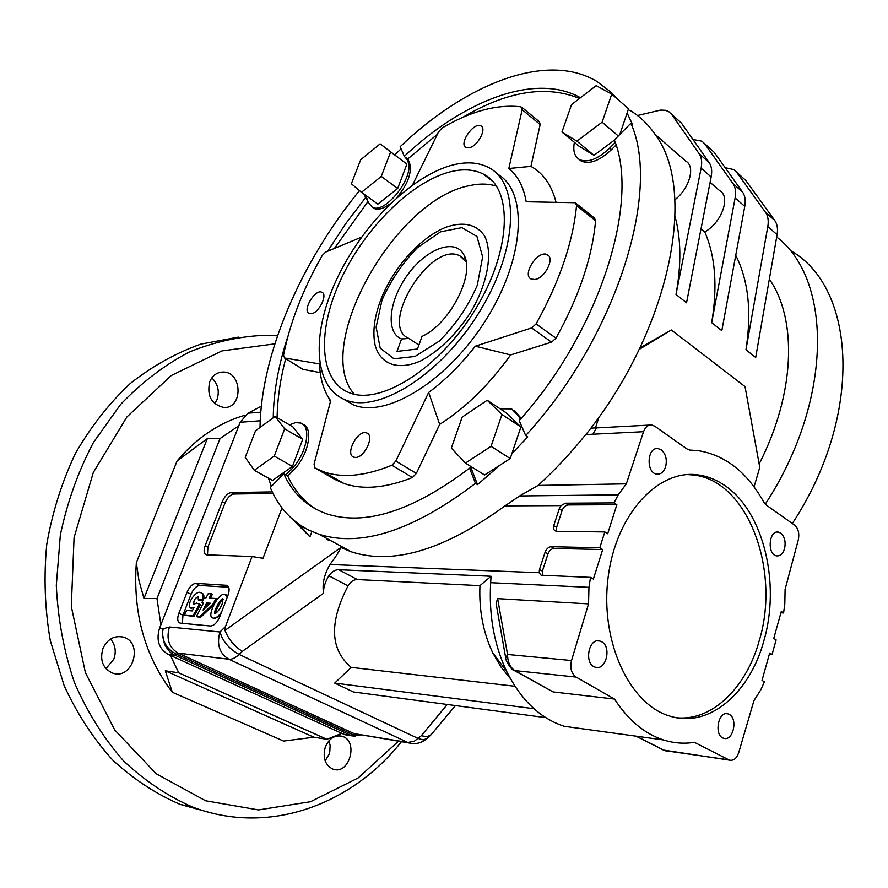 <?xml version="1.0" encoding="UTF-8"?>
<svg xmlns="http://www.w3.org/2000/svg" width="888" height="888" viewBox="0 0 888 888"><rect width="100%" height="100%" fill="white"/><g stroke="black" fill="none" stroke-linecap="round" stroke-linejoin="round"><path stroke-width="1.33" d="M329.415 539.915L328.26 540.293M663.38 750.06L729.459 760.15C733.588 760.949 736.696 758.396 738.76 752.491L753.901 700.743L760.916 689.61L764.368 681.806L762.026 680.397L769.663 653.069L772.038 654.534L769.308 654.323M772.038 654.534L776.123 639.904L773.759 638.417L781.274 611.488L783.571 612.975L780.907 612.831M553.746 525.652L553.657 529.559L556.177 531.357L604.806 531.934L607.681 533.744L616.849 504.706L568.176 504.95L565.412 503.196L561.027 505.616L559.251 508.791L553.746 525.652L556.598 527.417L562.082 510.567C563.436 507.17 565.467 505.305 568.176 504.95M556.532 531.357L556.598 527.417M554.068 548.44L551.193 546.697C548.484 546.986 546.442 548.851 545.066 552.292L539.471 569.441L539.16 572.716L541.092 575.224L590.52 577.378L593.373 579.087L602.686 549.561L554.068 548.44C551.359 548.717 549.317 550.582 547.94 554.023L542.368 571.139L542.368 575.402M551.193 546.697L599.8 547.774L602.686 549.561M565.412 503.196L614.063 502.897L616.849 504.706M636.019 736.163L664.28 750.515L667.055 751.17M505.716 657.964L507.536 654.467C507.636 662.004 510.101 667.399 514.929 670.662L553.069 691.919L614.518 699.056L576.112 677.089C571.35 673.559 569.819 668.042 571.517 660.528L588.544 603.884L588.955 587.323L590.52 577.378M588.544 603.884L497.635 598.634L496.07 603.285L505.616 657.453C504.917 659.684 511.555 670.595 514.33 670.54L576.112 677.089M513.486 670.074L553.069 691.919M780.685 533.066C784.692 536.641 785.969 541.88 784.515 548.773C782.861 553.835 780.23 556.199 776.612 555.877C766.888 554.689 768.808 529.87 778.432 532.112L780.685 533.066M207.481 554.967L207.914 547.008L224.986 503.074L222.3 501.631L205.195 545.609C203.485 550.56 203.84 553.635 206.26 554.822L252.048 556.532L225.441 626.628L224.997 630.391L340.848 547.496C339.149 551.47 335.531 557.142 329.97 564.513C324.164 574.536 322.022 584.115 323.565 593.251C323.265 587.9 325.041 582.084 328.893 575.801C331.79 571.683 335.109 569.652 338.839 569.73L491.042 576.257L490.676 582.683C488.789 615.251 494.117 644.832 506.671 671.439C521.156 700.255 540.381 718.547 564.324 726.306L587.334 729.481M735.12 197.957L744.766 206.405L721.811 330.68L711.688 322.666L735.12 197.957C736.174 191.986 735.453 187.179 732.955 183.55L742.546 192.019L714.23 152.325L704.384 143.379M744.766 206.405C745.809 200.455 745.065 195.66 742.546 192.019M671.25 113.842L681.451 123.11L709.135 162.526C711.61 166.145 712.276 170.973 711.155 176.978L701.12 168.198L676.001 294.45C681.407 264.68 681.096 238.761 675.091 216.694M637.506 115.518L660.45 110.101L665.401 110.301L668.831 111.688L671.661 114.386L699.156 153.724C701.609 157.331 702.264 162.16 701.12 168.198M732.955 183.55L704.806 143.923L701.931 141.181L692.951 139.483M736.296 171.817L745.809 180.464L736.729 172.372L765.456 212.232C768.009 215.884 768.797 220.668 767.809 226.562L745.953 349.772L755.688 357.464L777.089 234.687L767.809 226.562M725.196 167.699L733.799 169.586L736.729 172.372M745.809 180.464L774.691 220.379C777.255 224.042 778.055 228.815 777.089 234.687M340.848 547.496L351.248 551.792C392.996 565.379 444.244 550.072 504.983 505.871L519.635 495.959L538.095 485.436L626.34 483.849L643.545 431.701C645.276 427.05 647.985 424.808 651.648 424.964L654.8 426.218L686.879 448.906L689.765 450.072L697.89 450.616C725.085 454.945 747.03 472.094 763.736 502.053L766.366 505.139L794.582 525.097C798.345 528.482 799.566 533.444 798.268 539.993L785.103 589.332L784.803 604.062L783.571 612.975M629.847 110.267C639.871 116.284 648.418 124.531 655.499 134.976C697.324 190.532 670.484 327.972 587.368 432.711L585.692 434.576L643.545 431.701M590.864 428.149L595.46 427.894L598.956 417.127M729.459 760.15L694.416 742.335C684.049 743.989 673.715 743.189 663.436 739.937C644.522 733.754 628.216 720.124 614.518 699.056M338.839 569.73L357.32 579.564C353.635 579.564 350.538 581.673 348.041 585.891C329.026 622.455 330.081 649.616 351.215 667.376L514.985 686.269M348.251 735.275L343.767 734.232L168.132 654.367C158.919 648.839 156.033 640.193 159.474 628.427L163.181 628.793C160.462 639.882 167.333 649.883 176.557 654.167L174.969 655.2C171.484 654.056 168.01 650.438 164.558 644.322C162.249 634.543 161.794 629.37 163.181 628.793L169.453 626.995C166.001 638.849 168.898 647.563 178.144 653.135L176.557 654.167L352.614 734.543L360.55 734.998M426.828 738.616L423.032 739.848L418.215 738.483L239.15 654.434C229.071 648.862 222.688 641.38 219.98 631.967L169.453 626.995M224.997 630.391C228.438 639.116 234.21 646.12 242.313 651.37L323.565 593.251M354.934 736.43L351.026 735.442L354.201 733.643L178.144 653.135L228.86 659.229C219.425 653.446 216.472 644.355 219.98 631.967L225.441 626.628M447.263 704.484L421.278 735.752L427.161 736.696L431.113 734.709M159.474 628.427L240.193 422.255L247.974 413.198L260.761 412.165M687.423 474.558L694.039 475.08C747.685 481.085 780.774 569.974 759.296 640.492C746.542 687.268 712.553 721.056 677.133 717.804M725.152 485.78C763.558 511.832 780.719 583.394 763.869 640.825C749.816 693.262 708.868 728.549 669.952 716.128C629.47 704.661 599.866 641.025 608.102 577.566C615.884 514.019 658.452 468.553 698.601 474.98C707.969 476.345 716.816 479.942 725.152 485.78M192.885 615.961L184.216 615.206L186.669 610.467L192.208 610.922L194.239 607.281L190.765 608.114C185.426 604.684 196.914 588.933 201.021 592.873C203.008 593.473 203.396 595.693 202.187 599.522L198.313 599.988L198.235 596.592C194.838 598.168 193.395 600.765 193.906 604.384L196.448 603.052L199.434 604.195L192.885 615.961L193.884 616.439L200.433 604.673L199.434 604.195M198.313 599.988L203.186 600.01L202.187 599.522M201.976 593.339L202.009 593.351C204.007 593.961 204.395 596.181 203.186 600.01M184.216 615.206L193.884 616.439M205.428 607.814L207.692 603.418L209.846 603.585M199.523 616.927L196.359 616.649L203.574 602.697L201.887 602.575L204.384 597.702L206.06 597.824L208.225 593.628L211.377 593.839L209.213 598.046L215.962 598.523L213.264 603.773L199.523 616.927L200.522 617.404L213.986 604.528M210.234 603.196L206.693 602.93L203.075 610.078L210.234 603.196M213.264 603.773L214.152 604.206M207.692 603.418L206.693 602.93M215.351 602.153L216.972 599.012L215.962 598.523M210.423 598.135L212.365 594.327L211.377 593.839M201.887 602.575L203.374 603.096M196.359 616.649L200.522 617.404M223.31 599.178C220.49 600.499 214.641 612.609 215.629 613.763M221.589 612.021C218.914 616.017 216.239 618.059 213.553 618.159L212.987 618.048C205.727 617.471 218.603 591.308 225.33 594.472L227.184 597.358M222.755 602.197L222.833 598.69C220.213 598.357 212.31 613.952 215.107 613.763C218.437 611.366 220.99 607.514 222.755 602.197M220.291 615.44L214.563 618.636L213.109 618.081M226.063 594.838L227.683 596.048M282.007 507.925L263.003 558.274L252.048 556.532M224.986 503.074C227.417 497.635 230.369 494.616 233.855 494.028L273.005 493.428M272.261 491.897L231.18 492.574C227.694 493.173 224.742 496.192 222.3 501.631M228.704 587.234L199.833 585.47C196.448 585.825 193.517 588.755 191.064 594.25L182.939 615.206L182.406 623.354M219.758 616.827L228.049 595.093C229.781 589.887 229.382 586.624 226.84 585.314L195.948 583.361C192.496 583.738 189.521 586.724 187.024 592.318L178.854 613.297C177.034 618.692 177.456 621.955 180.12 623.11L210.445 626.007C214.064 625.74 217.172 622.677 219.758 616.827M711.688 322.666C717.704 286.524 715.406 256.277 704.783 231.923L701.032 228.771M704.783 231.923C721.655 222.71 731.035 196.559 719.724 190.731L710.111 182.351M655.122 134.41L685.869 161.216C695.704 166.322 689.51 188.456 674.891 199.844M592.94 434.21L596.392 427.916M465.423 463.081L491.053 446.331L501.953 414.496L487.19 400.255L462.171 417.116L451.326 448.118L465.423 463.081L484.637 475.002L500.199 464.99L477.533 484.626L475.457 483.35C413.209 530.658 361.039 547.619 318.959 534.221L308.702 530.036C291.197 521.056 278.388 506.87 270.274 487.479L283.794 473.826C292.707 493.462 306.959 506.782 326.573 513.786C365.057 526.318 412.731 511.088 469.586 468.131L471.65 469.408L470.396 466.167M268.442 478.166L271.351 486.391M260.029 427.45C260.983 354.39 300.732 262.471 359.474 190.62M394.794 154.878L401.087 148.784M396.636 197.824C407.87 184.26 412.165 172.572 409.512 162.759L404.34 156.277L400.177 146.687C465.967 83.816 546.398 51.426 596.625 81.263L609.967 91.386L611.765 92.951L611.033 93.695M617.748 99.334L611.765 92.951M630.88 123.266C661.726 191.264 615.95 337.618 525.696 435.553L519.214 420.623C598.989 332.312 640.115 202.908 614.352 139.96L630.88 123.266L632.7 124.842L627.106 112.987L628.538 108.747L611.743 94.084L602.12 122.167L576.923 141.159L561.949 132.035L571.55 104.595L596.159 85.648L611.743 94.084M525.696 435.553L527.75 436.896L511.854 453.701L520.901 426.95L505.96 412.654L487.19 400.255M538.095 485.436C554.811 470.174 570.673 453.224 585.692 434.576M792.329 523.498C863.902 414.674 856.121 287.69 790.886 250.816M759.151 463.958C795.315 393.562 797.446 319.181 769.341 279.121M765.256 504.173C833.144 400.488 832.578 279.531 776.689 236.985M676.001 294.45L686.546 302.786L711.155 176.978M639.16 349.417L671.372 329.992L745.021 386.602L759.773 467.31L754.079 486.857M545.731 717.626L353.291 691.941L334.709 683.072L533.988 708.713M334.709 683.072L351.215 667.376M357.32 579.564L479.953 585.647C478.921 610.278 483.205 632.7 492.785 652.902L500.81 666.799L510.356 678.554M671.372 329.992L639.848 347.985M479.953 585.647L491.042 576.257M735.73 255.311C748.418 280.253 751.825 311.732 745.953 349.772M614.063 502.897L618.159 494.86L626.34 483.849M261.316 406.227L247.974 413.198M299.201 524.431L309.923 536.84L311.888 531.524M290.654 517.504L309.923 536.84M604.806 531.934L599.8 547.774M729.27 714.396C738.239 718.803 732.955 741.735 723.72 738.272C713.597 735.797 718.148 710.322 728.038 713.874L729.27 714.396M601.631 641.747C611.865 646.808 606.038 670.906 595.415 667.21C583.66 664.535 588.422 637.262 599.944 641.047L601.631 641.747M661.216 449.839C665.811 453.879 667.277 459.562 665.6 466.866C663.791 471.972 660.905 474.392 656.92 474.137C645.72 473.171 647.008 446.542 658.152 448.618L661.216 449.839M417.46 349.006L396.98 351.393L401.543 338.95C385.092 332.711 388.922 299.689 408.169 274.103C427.095 248.196 455.711 237.818 464.069 255.211C475.313 274.325 449.672 324.12 422.033 336.386L417.46 349.006M418.892 345.066L408.913 338.428L401.543 338.95M466.122 261.86L459.895 255.866C430.869 240.038 377.7 326.162 408.913 338.428M374.98 344.622C372.527 331.735 374.325 317.194 380.353 301.01C392.274 268.82 420.257 236.674 447.219 226.784C463.925 221.423 476.334 224.42 484.46 235.753C493.14 252.614 487.801 283.383 470.507 312.554C455.966 334.598 439.516 350.649 421.156 360.683C397.924 371.217 379.942 364.28 374.98 344.622L373.904 335.542M354.334 394.239C312.121 347.264 394.583 199.378 469.541 185.636C479.531 183.405 488.522 183.583 496.536 186.18M501.953 414.496L520.901 426.95M491.053 446.331L510.212 458.552L511.854 453.701M500.199 464.99L510.212 458.552M390.631 151.926L380.131 143.867L360.672 159.762L351.371 183.738L361.46 192.308L381.274 176.401L390.631 151.926L406.893 164.125L380.131 143.867M381.274 176.401L397.68 188.456L406.893 164.125M361.46 192.308L377.877 204.129L397.68 188.456M561.949 132.035L578.865 146.065L593.972 155.322L576.923 141.159M614.407 140.138L593.972 155.322M602.12 122.167L618.292 135.975M619.857 134.388L627.106 112.987M274.248 456.066L254.323 470.296L245.199 457.376L255.533 430.747L275.091 416.428L284.682 428.826L274.248 456.066L292.463 466.433L272.538 480.441L254.323 470.296M284.682 428.826L302.708 439.36L292.463 466.433M275.091 416.428L292.94 426.917L302.708 439.36M500.099 408.78L511.643 408.88L518.703 416.139L520.179 419.513M514.707 410.722L521.145 418.415M409.512 162.759L407.836 158.908L406.082 157.587M407.759 161.438C415.551 175.78 384.881 215.118 372.283 207.159L368.675 203.063L363.947 194.095M285.769 474.925L287.734 476.035L293.118 470.607L291.153 469.497L285.769 474.925L283.794 473.826M574.381 142.346C572.804 150.782 574.503 156.521 579.453 159.562C587.712 163.081 597.79 159.252 609.679 148.074L615.218 142.48M578.932 159.252L581.285 161.072C589.554 164.591 599.622 160.784 611.51 149.617L616.039 145.055M291.153 469.497C306.515 454.712 312.132 426.196 300.644 423.021L295.471 422.633L289.455 424.875M609.967 91.386L608.857 92.519M367.155 199.123L365.701 195.36M477.533 484.626L471.65 469.408M475.457 483.35L469.586 468.131M311.3 313.708L309.279 313.508C301.865 311.022 314.985 288.7 321.789 292.23C328.149 294.217 318.959 313.076 311.3 313.708M534.787 279.476L531.29 279.076C521.411 275.091 538.072 249.495 547.175 254.678C555.233 257.786 544.888 278.555 534.787 279.476M469.386 147.708L466.045 147.497C458.297 144.122 473.892 121.501 480.93 125.941C487.09 128.471 477.744 146.12 469.386 147.708M355.611 457.442L353.824 457.187C344.522 454.456 357.986 429.037 366.644 432.956C374.903 435.231 364.813 457.72 355.611 457.442M475.324 346.198L510.656 354.923C489.11 384.859 465.445 408.014 439.66 424.397L428.66 392.441C445.188 380.186 460.739 364.779 475.324 346.198L531.623 327.938L536.075 323.898C559.385 282.018 572.882 242.568 576.556 205.55L575.491 202.941L574.525 202.708L526.196 201.765C523.62 186.88 517.837 175.791 508.824 168.498L530.935 166.367C543.345 173.216 551.726 185.204 556.055 202.353M361.549 237.129L325.663 252.07L322.244 255.467C302.997 289.133 290.087 322.366 283.538 355.178L284.582 357.975L319.514 363.925C320.035 377.333 323.066 388.6 328.604 397.702L330.669 400.766L314.075 464.135L314.818 467.909L323.421 471.717L343.645 483.338L334.965 479.476L314.818 467.909M302.852 369.33L320.246 372.616M508.824 168.498L522.155 109.69L520.923 106.804C496.958 104.085 470.651 111.155 442.013 128.027L438.494 132.001L412.52 185.004M530.935 166.367L540.148 124.52L539.438 121.811L521.855 107.293M510.656 354.923L551.537 342.146L555.977 338.161C579.009 296.703 592.207 257.553 595.593 220.712L594.505 218.104L576.023 203.363M343.645 483.338C362.615 490.087 385.536 488.145 412.432 477.522L416.35 473.404L439.66 424.397M412.432 477.522L391.886 465.245L395.815 461.083L428.66 392.441M391.886 465.245C365.024 476.168 342.202 478.321 323.421 471.717M497.358 174.059C528.227 190.942 525.23 257.287 486.502 318.992C448.14 380.874 386.291 418.637 353.546 404.906L343.589 399.167M453.646 164.768C466.91 161.583 478.421 162.415 488.167 167.288C520.202 182.54 518.348 248.84 479.587 311.688C441.192 374.703 378.443 413.775 345.532 399.966C313.064 387.246 311.189 333.466 336.741 279.209C362.093 224.886 411.832 175.047 453.646 164.768M451.126 171.595C463.436 168.687 474.114 169.486 483.172 173.97C513.419 188.278 511.599 250.694 475.191 309.723C439.127 368.909 380.108 405.738 349.106 392.651C318.725 380.663 316.949 330.103 341.07 278.999C365.001 227.839 411.921 181.041 451.126 171.595M365.39 197.858L345.565 223.876L327.605 251.26M288.023 335.986C278.466 364.924 273.537 392.185 273.26 417.771M580.463 97.724C535.309 72.261 463.858 100.388 404.34 156.277M579.52 98.457C546.053 84.804 507.115 91.12 462.692 117.383M437.396 134.255L407.836 158.908M287.734 476.035C294.416 490.653 304.162 501.887 316.961 509.734M293.118 470.607C308.325 455.988 314.03 427.783 302.83 424.253M372.216 207.137L374.048 208.436C378.288 210.234 383.749 208.625 390.431 203.607M368.054 201.443L334.41 248.429M285.67 358.73C280.297 379.365 277.445 398.99 277.089 417.604M326.44 539.116L326.695 538.428M214.73 403.685L217.005 399.644C219.725 391.186 218.004 383.938 211.832 377.877M325.152 760.927L329.015 754.367L329.814 751.437L330.114 745.421L329.015 740.736M105.938 668.675L113.786 659.24C116.461 651.537 115.373 644.81 110.523 639.071M136.352 562.648L138.939 580.486L143.967 598.423L207.337 438.605L177.101 460.916L136.352 562.648C132.745 612.92 144.733 656.121 172.316 692.252L283.605 741.08L313.93 737.218L165.301 670.795L172.316 692.252M209.757 381.64C212.532 375.424 216.95 372.227 222.999 372.039C242.657 371.55 243.257 409.124 223.576 407.426C211.288 404.262 206.693 395.671 209.757 381.64M325.263 747.197C329.06 738.461 334.665 734.82 342.08 736.285C358.963 740.659 349.406 775.457 332.956 769.141C325.097 765.201 322.533 757.886 325.263 747.197M102.975 648.373C107.459 639.171 114.119 635.397 122.966 637.029C143.889 641.935 133.1 680.386 112.709 673.126C102.83 668.52 99.589 660.261 102.975 648.373M245.044 415.207C219.336 422.588 196.681 437.828 177.101 460.916M274.847 343.856L222.033 350.893L171.251 375.535L126.906 416.938L93.329 472.449L74.07 537.573L71.306 606.471L85.403 672.649L114.763 730.025L156.221 773.759L205.616 800.776L258.452 809.923L310.5 801.731L358.119 777.977L398.468 741.236M207.337 438.605L220.046 438.561L238.828 425.729M165.301 670.795L178.721 672.827L170.441 655.411M160.906 624.764L156.976 598.579L143.967 598.423M156.976 598.579L220.046 438.561M341.802 733.344L326.906 739.316L313.93 737.218M326.906 739.316L178.721 672.827M277.5 335.842L266.056 335.276C240.182 336.152 214.563 341.747 189.188 352.059C164.413 365.079 141.547 382.55 120.602 404.451L93.429 442.479C78.322 471.117 67.288 501.953 60.351 534.976L56.31 585.336C57.909 619.169 63.947 651.592 74.437 682.595C87.29 712.109 103.596 738.139 123.354 760.683C144.655 780.796 167.832 796.281 192.851 807.148C268.631 835.941 351.504 804.917 401.409 741.724M238.406 337.129L200.91 344.1C176.102 352.869 152.57 365.978 130.325 383.438C109.235 403.241 90.942 426.551 75.458 453.38C61.949 481.829 52.403 512.099 46.787 544.2C43.645 576.756 44.822 608.935 50.316 640.736L64.214 685.814C77.156 713.874 93.307 738.616 112.665 760.039C133.444 779.176 155.966 793.972 180.22 804.439L210.667 812.764M547.94 554.023L545.066 552.292M542.368 571.139L539.471 569.441M562.082 510.567L559.251 508.791M636.396 736.219L664.768 750.626L728.648 759.817M497.635 598.634L507.536 654.467L571.517 660.528M329.97 564.513L539.16 572.716M490.676 582.683L588.955 587.323M709.135 162.526L699.156 153.724M681.451 123.11L671.661 114.386M704.806 143.923L714.23 152.325M774.691 220.379L765.456 212.232M328.893 575.801L348.041 585.891M168.132 654.367L174.969 655.2L351.026 735.442L343.767 734.232M242.313 651.37L239.15 654.434C235.453 657.93 232.023 659.529 228.86 659.229L407.836 742.468L354.201 733.643L409.268 743.023L407.836 742.468L414.452 741.136L421.278 735.752M412.31 743.534L409.268 743.023C415.662 744.455 421.411 743.09 426.495 738.905L430.336 735.486M240.193 422.255L260.217 420.779M233.855 494.028L231.18 492.574M207.914 547.008L205.195 545.609M182.939 615.206L178.854 613.297M191.064 594.25L187.024 592.318M199.833 585.47L195.948 583.361M228.205 586.335L226.063 585.159M519.635 495.959L618.159 494.86M504.983 505.871L561.027 505.616M382.04 300.044L376.101 327.15L380.219 348.163L393.972 358.785L415.051 356.443L439.349 341.048C455.555 324.897 468.187 306.305 477.278 285.27L482.639 256.921L476.956 236.419L461.804 227.661L440.559 231.835L417.438 247.641C402.486 263.048 390.687 280.519 382.04 300.044M520.734 417.482L518.703 416.139M611.51 149.617L609.679 148.074M303.463 369.63L284.582 357.975M540.148 124.52L522.155 109.69M595.593 220.712L576.556 205.55M416.35 473.404L395.815 461.083M551.537 342.146L531.623 327.938M555.977 338.161L536.075 323.898M778.432 532.112L776.9 532.101M596.481 427.916L649.727 425.075M345.155 734.765L352.381 735.963M360.617 735.009L352.259 735.93M430.924 734.931L455.433 705.572M694.039 475.08L698.601 474.98M191.753 608.591L190.765 608.114M213.997 618.536L212.987 618.048M227.661 585.758L226.84 585.314M318.959 534.221L351.248 551.792M492.785 652.902L506.671 671.439M564.324 726.306L663.436 739.937M728.038 713.874L726.284 713.663M599.944 641.047L597.58 640.859M658.152 448.618L656.165 448.684M465.945 260.861L464.069 255.211M459.895 255.866L463.825 258.719M321.789 292.23L322.644 292.785M547.175 254.678L548.54 255.722M480.93 125.941L481.818 126.651M366.644 432.956L367.898 433.71M328.604 397.702L330.392 401.831M303.208 369.552L284.327 357.897M345.532 399.966L353.546 404.906M483.172 173.97L493.073 181.64M581.285 161.072L579.453 159.562M374.048 208.436L372.283 207.159M219.691 372.427L222.999 372.039M339.305 735.819L342.08 736.285M118.37 636.518L122.966 637.029M192.851 807.148L180.22 804.439"/></g></svg>
